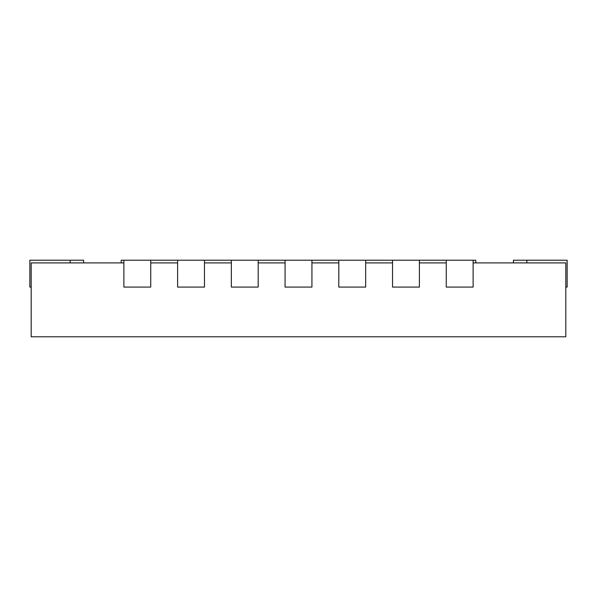 <?xml version="1.0" encoding="UTF-8"?>
<svg xmlns="http://www.w3.org/2000/svg" width="597" height="597" viewBox="0 0 597 597"><rect width="100%" height="100%" fill="white"/><g stroke="black" fill="none" stroke-linecap="round" stroke-linejoin="round"><path stroke-width="0.9" d="M473.123 262.904L565.807 262.904L565.807 336.783L31.193 336.783L31.193 262.904L123.877 262.904M419.392 262.904L446.257 262.904M365.662 262.904L392.527 262.904M311.933 262.904L338.798 262.904M258.202 262.904L285.067 262.904M204.472 262.904L231.337 262.904M150.743 262.904L177.607 262.904M123.877 260.217L123.877 287.082L150.743 287.082L150.743 260.217L121.191 260.217L121.191 262.904M83.58 262.904L83.58 260.217L29.85 260.217L29.85 287.082L31.193 287.082M177.607 260.217L177.607 287.082L204.472 287.082L204.472 260.217L150.743 260.217M231.337 260.217L231.337 287.082L258.202 287.082L258.202 260.217L204.472 260.217M285.067 260.217L285.067 287.082L311.933 287.082L311.933 260.217L258.202 260.217M338.798 260.217L338.798 287.082L365.662 287.082L365.662 260.217L311.933 260.217M392.527 260.217L392.527 287.082L419.392 287.082L419.392 260.217L365.662 260.217M446.257 260.217L446.257 287.082L473.123 287.082L473.123 260.217L419.392 260.217M565.807 287.082L567.15 287.082L567.15 260.217L513.42 260.217L513.42 262.904M473.123 260.217L475.809 260.217L475.809 262.904M70.147 260.217L70.147 262.904M526.852 260.217L526.852 262.904"/></g></svg>
